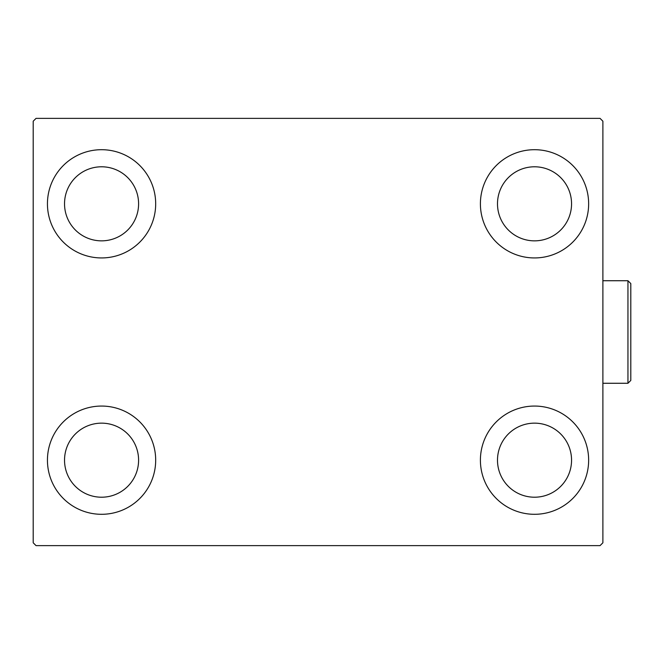 <?xml version="1.0" encoding="UTF-8"?>
<svg xmlns="http://www.w3.org/2000/svg" width="664" height="664" viewBox="0 0 664 664"><rect width="100%" height="100%" fill="white"/><g stroke="black" fill="none" stroke-linecap="round" stroke-linejoin="round"><path stroke-width="1" d="M47.443 460.177A54.116 54.116 0 0 1 101.559 406.061A54.116 54.116 0 0 1 155.683 460.177A54.116 54.116 0 0 1 101.559 514.301A54.116 54.116 0 0 1 47.443 460.177M480.404 203.823A54.116 54.116 0 0 1 534.52 149.699A54.116 54.116 0 0 1 588.644 203.823A54.116 54.116 0 0 1 534.52 257.939A54.116 54.116 0 0 1 480.404 203.823M480.404 460.177A54.116 54.116 0 0 1 534.52 406.061A54.116 54.116 0 0 1 588.644 460.177A54.116 54.116 0 0 1 534.52 514.301A54.116 54.116 0 0 1 480.404 460.177M47.443 203.823A54.116 54.116 0 0 1 101.559 149.699A54.116 54.116 0 0 1 155.683 203.823A54.116 54.116 0 0 1 101.559 257.939A54.116 54.116 0 0 1 47.443 203.823M64.532 203.823A37.026 37.026 0 0 1 101.559 166.788A37.026 37.026 0 0 1 138.593 203.823A37.026 37.026 0 0 1 101.559 240.849A37.026 37.026 0 0 1 64.532 203.823M497.494 460.177A37.026 37.026 0 0 1 534.52 423.151A37.026 37.026 0 0 1 571.555 460.177A37.026 37.026 0 0 1 534.52 497.211A37.026 37.026 0 0 1 497.494 460.177M497.494 203.823A37.026 37.026 0 0 1 534.52 166.788A37.026 37.026 0 0 1 571.555 203.823A37.026 37.026 0 0 1 534.52 240.849A37.026 37.026 0 0 1 497.494 203.823M64.532 460.177A37.026 37.026 0 0 1 101.559 423.151A37.026 37.026 0 0 1 138.593 460.177A37.026 37.026 0 0 1 101.559 497.211A37.026 37.026 0 0 1 64.532 460.177M600.04 118.366L36.047 118.366L33.2 121.213L33.2 542.787L36.047 545.634L600.04 545.634L602.887 542.787L602.887 121.213L600.04 118.366M627.953 280.731L630.8 283.578L630.8 380.422L627.953 383.269L627.953 280.731L602.887 280.731M627.953 383.269L602.887 383.269"/></g></svg>
